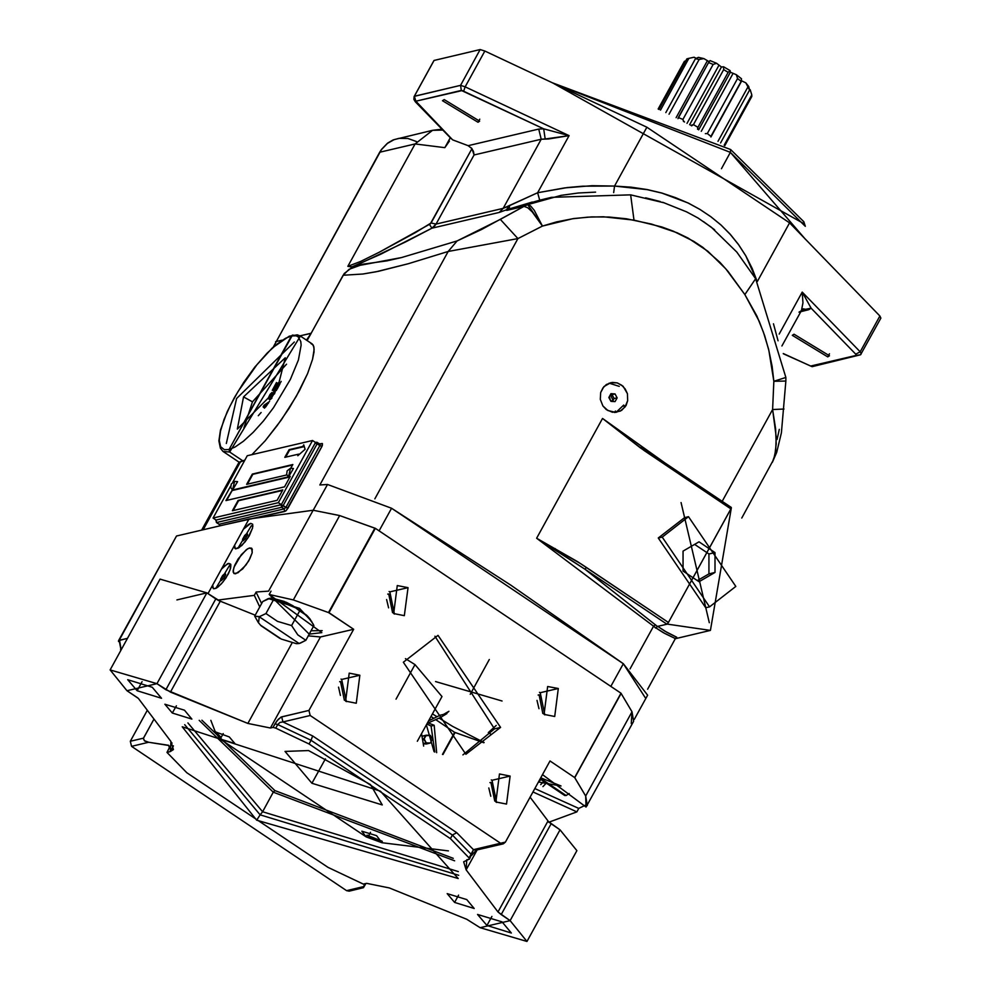 <?xml version="1.0" encoding="UTF-8"?>
<svg xmlns="http://www.w3.org/2000/svg" width="991" height="991" viewBox="0 0 991 991"><rect width="100%" height="100%" fill="white"/><g stroke="black" fill="none" stroke-linecap="round" stroke-linejoin="round"><path stroke-width="1.49" d="M595.591 192.13L578.385 192.96L561.203 195.326L527.72 204.58L542.449 226.022L517.946 238.633L542.449 226.022L532.13 211.814L527.683 207.788L524.004 206.351L500.331 219.42L517.946 238.633L374.858 498.894L517.946 238.633L448.155 251.441L517.946 238.633L500.331 219.42L457.161 240.887L448.155 251.441L319.783 484.933L448.155 251.441L408.354 263.767L378.55 271.224L362.954 274.024L343.072 275.201L362.954 274.024L376.047 271.745L408.354 263.767L448.155 251.441L457.161 240.887L401.615 257.549L352.028 266.777L380.594 254.266L431.989 228.227L499.229 212.446L506.351 209.881L524.004 206.351L481.453 229.528L457.161 240.887L401.615 257.549L386.849 260.881L363.462 264.089L349.117 269.304L343.072 275.201L311.137 333.286L300.137 335.875L311.137 333.298L307.136 340.557L311.137 333.286L306.516 340.148L311.137 333.286L344.211 273.479L351.062 268.227L363.462 264.089L351.322 266.913L347.878 266.294L415.142 143.943L379.702 152.28L273.256 347.123L381.362 149.604L387.815 143.014L393.08 140.041L398.865 138.368L407.908 138.455L416.579 141.614M614.531 412.467L615.461 410.955M489.368 659.56L470.23 694.369L489.368 659.56M439.186 718.079L452.602 726.44L484.054 742.519M432.435 713.842L437.006 716.716M241.333 461.509L239.265 462.029M239.116 462.128L240.342 462.054L203.105 529.776L240.342 462.054L244.888 460.134L239.116 462.128L223.025 451.339L229.627 452.045L243.129 461.112L229.627 452.045L300.384 336.023L292.518 335.069L291.465 335.887L296.136 335.788L298.204 336.816L300.818 341.499L301.177 345.066L298.464 359.944L290.425 379.392L273.454 407.697L263.445 420.878L253.238 432.311L243.452 441.292L234.978 447.09L229.008 449.505L224.338 449.604L220.659 446.681L219.296 440.326L220.473 431.035L224.139 419.342L230.048 406L237.828 391.817L257.028 364.515L267.223 353.081L277.022 344.1L285.495 338.303L291.465 335.887L229.008 449.505L229.627 452.045L223.025 451.339L220.336 448.217L218.912 440.859L220.547 429.933L227.199 411.748L234.396 397.589L243.798 382.266L254.96 366.943L272.314 347.977L289.211 336.16L297.337 334.822L300.384 336.023L229.627 452.045L229.008 449.505L292.518 335.069M645.129 697.54L623.339 663.747L391.581 508.272L379.119 530.941L391.581 508.272L327.464 484.426L319.783 484.933L327.464 484.426L313.305 510.179L327.464 484.426L391.581 508.272L510.836 585.223L623.339 663.747L610.877 686.416L623.339 663.747L647.606 695.236L634.252 719.516M300.384 336.023L312.289 344.013L313.899 346.875L313.998 352.065L312.561 359.386L307.569 373.57L296.259 396.301L281.308 419.936L265.266 440.698L251.838 454.72L265.266 440.698L277.282 425.523L289.087 408.255L299.517 390.392L307.569 373.57L312.561 359.386L314.135 349.191L313.28 345.141L310.951 343.518M219.655 525.28L219.432 525.948L219.655 525.28M319.759 444.079L319.833 445.603L285.891 507.342L288.034 508.172L285.73 510.96L226.964 524.177L284.677 511.48L286.337 510.427L322.36 445.628L322.409 443.572L319.548 443.844L322.409 443.572L321.976 446.433L317.182 443.819L283.24 505.559L285.891 507.342L319.833 445.603L317.182 443.819L283.24 505.559L281.048 504.741L281.655 507.293L216.608 522.567L219.085 524.227L284.107 508.928L281.655 507.293L216.608 522.567L215.84 520.114L281.048 504.741L285.891 507.342L284.107 508.928L281.655 507.293L283.24 505.559L281.655 507.293L281.048 504.741M664.404 202.845L630.672 194.806L633.93 220.076L630.672 194.806L551.64 197.333L527.72 204.58L530.557 205.893L534.248 210.278L542.449 226.022L572.488 218.788L587.936 217.128L603.42 216.806L633.93 220.076L661.691 226.989L673.285 231.138L693.638 241.271L702.805 247.416L719.912 262.417L728.137 271.571L744.91 294.538L759.18 321.295L764.643 335.676L768.929 350.566L773.86 381.262L772.658 409.506L722.154 501.359L772.658 409.506L775.569 428.57L776.176 443.918L774.888 455.191L772.361 462.277M731.048 507.429L730.924 508.817L644.138 450.521L602.528 418.425L668.107 465.101L602.528 418.425L536.651 538.262L653.552 626.163L630.053 668.913L653.552 626.163L655.782 628.121L657.429 626.386L666.881 624.157L584.876 569.156L657.429 626.386L584.876 569.156L536.651 538.262L602.528 418.425L640.359 447.833L730.924 508.817L668.467 622.435L577.728 561.798L536.651 538.262L653.552 626.163L655.571 624.764L653.552 626.163L655.931 627.873M626.015 405.505L627.699 400.661L627.377 393.712L625.247 388.943L621.753 385.189L617.319 382.922L612.475 382.402L606.393 384.508L602.862 387.939L600.682 392.51L600.323 399.41L602.887 405.889L606.405 409.63L612.413 412.281L620.23 411.154L625.135 406.917L627.699 400.661L627.377 393.712L623.054 386.292L617.319 382.922L610.865 382.637L603.903 386.651L600.682 392.51L600.323 399.41L602.887 405.889L607.805 410.571L615.622 412.429L621.63 410.348L626.015 405.505L623.091 406.186L626.015 405.505M655.918 627.898L663.239 632.679L675.416 638.613L665.035 633.67L655.918 627.898M803.144 308.882L801.744 310.034L811.121 308.226L802.276 292.097L779.199 334.066L802.276 292.097L860.163 351.78L879.847 315.98L789.542 222.901L757.347 281.469L789.542 222.901L646.912 127.22L789.542 222.901L879.847 315.98L880.875 318.161L879.847 315.98L860.163 351.78L861.191 353.96L860.163 351.78L855.728 354.196L811.121 308.226L808.805 309.712L800.839 311.608L808.26 309.861L803.168 308.87L808.26 309.861L811.121 308.226L802.276 292.097L802.97 302.924L801.459 310.493L802.97 302.924L802.276 292.097L860.163 351.78L855.728 354.196L811.121 308.226L801.521 310.369M741.702 518.045L773.674 459.366L775.73 450.149L776.139 436.746L772.658 409.506L784.042 408.973L772.658 409.506L773.86 381.262L785.875 381.04L773.86 381.262L772.076 366.261L768.533 348.968L763.442 332.171L756.839 316.055L744.91 294.538L755.675 278.731L744.91 294.538L725.771 268.784L707.785 251.28L688.076 238.075L677.101 232.724L651.533 224.053L626.349 218.776L609.007 217.017L591.454 216.942L573.9 218.577L556.632 221.91L542.449 226.022L532.13 211.814L527.683 207.788L524.004 206.351L527.72 204.58L510.761 208.556L539.699 200.132L537.655 192.799L564.523 187.869L592.16 185.726L614.581 186.035L613.714 192.65L614.581 186.035L631.193 187.2L646.95 189.566L661.678 193.034L675.428 197.556L688.163 203.019L700.005 209.435L710.956 216.794L721.039 225.081L730.231 234.334L738.555 244.628L745.901 255.963L752.169 268.388L756.876 280.676L745.715 255.666L738.394 244.405L730.107 234.186L720.94 224.994L710.919 216.756L700.018 209.448L688.25 203.068L661.926 193.109L647.296 189.628L614.581 186.035L646.912 127.22L484.847 50.987L465.163 86.787L569.069 135.656L537.655 192.799L567.335 187.522L582.807 186.135L614.581 186.035L646.912 127.22L484.847 50.987L480.201 49.55L460.518 85.35L414.312 96.201L433.996 60.401L480.201 49.55L433.996 60.401L414.226 96.325L460.518 85.35L480.201 49.55L484.847 50.987L465.163 86.787L460.518 85.35L465.163 86.787L569.069 135.656L537.655 192.799L504.865 207.763M449.456 141.044L444.835 147.696L450.273 137.799L444.835 147.696L415.142 143.943L444.835 147.696L449.456 141.044M275.609 341.635L282.088 340.111L275.609 341.635M779.248 429.301L777.093 439.509M532.34 202.015L507.925 209.361L509.485 207.292L509.498 205.41L506.351 209.881L499.229 212.446L503.18 208.345L541.185 139.223L548.506 138.926L569.069 135.656L543.725 128.83L461.348 90.466L415.811 101.156L452.664 139.818L468.074 145.627L538.72 129.041L543.725 128.83L462.153 90.602L415.811 101.156L452.664 139.818L468.074 145.627L471.914 148.6L431.06 222.913L436.102 224.102L434.306 226.493L431.989 228.227L429.499 224.474L431.989 228.227L405.629 241.915L360.489 263.395L352.028 266.777L347.891 266.294L360.439 261.513L379.107 252.383L415.365 232.6L431.06 222.913L436.102 224.102L431.989 228.227L499.229 212.446L503.18 208.345L436.102 224.102L474.107 154.968L541.185 139.223L503.18 208.345L436.102 224.102L474.107 154.968L471.914 148.6L430.391 223.805L379.107 252.383L360.439 261.513L347.891 266.294L415.142 143.943L379.702 152.28L381.473 149.455L387.122 143.534L394.133 139.632L432.633 130.378L415.142 143.943L432.633 130.378L441.936 129.202M675.701 638.241L676.704 637.225L664.862 631.168L657.677 626.324L666.893 632.357L676.63 637.163L675.701 638.241M667.116 624.045L710.423 630.425L667.116 624.045M856.199 355.348L855.728 354.196L856.199 355.348L860.597 354.79L861.191 353.96L860.597 354.79L810.65 366.051L812.149 366.633L810.65 366.051L856.199 355.348M783.299 353.552L810.65 366.051L783.299 353.552M794.014 334.264L792.292 335.367L827.782 356.921L829.517 353.775L827.782 356.921L829.504 355.819L794.014 334.264M444.216 99.596L442.494 100.698L477.996 122.252L479.718 119.106L477.996 122.252L479.706 121.15L444.216 99.596M503.18 208.345L537.655 192.799L539.699 200.132L551.553 197.345M778.071 340.817L773.463 323.834M804.457 223.991L552.631 82.872L730.652 149.542L730.392 152.317L553.362 83.207L730.392 152.317L730.652 149.542L803.788 221.773L805.324 226.32L730.392 152.317L721.386 168.705L730.392 152.317L805.745 239.599M286.548 364.254L252.494 401.875L286.548 364.254M277.381 388.893L285.259 357.701L243.575 396.834L252.494 401.875L243.897 427.827L252.494 401.875L243.575 396.834L237.344 429.128L277.381 388.893M294.389 342.044L236.539 398.481L226.32 443.51M709.321 622.757L681.102 502.598M303.494 446.495L299.864 447.139L303.494 446.495M303.927 445.603L303.221 445.764M317.306 442.444L315.497 442.432L317.306 442.444M315.2 442.989L317.182 443.819L317.492 442.457L317.182 443.819L315.2 442.989M216.756 522.715L215.988 520.027L216.434 522.542L218.949 524.177M320.105 444.265L322.038 443.522L319.994 444.141L319.833 445.603L321.976 446.433L288.034 508.172L285.891 507.342L284.107 508.928L219.085 524.227L219.977 525.825L218.974 524.251L219.816 525.094M284.677 511.48L284.107 508.928L284.677 511.48M463.664 91.184L465.163 86.787L463.664 91.184M461.348 90.466L460.518 85.35L461.348 90.466M415.811 101.156L414.312 96.201L415.811 101.156M414.151 96.536L413.854 99.286L415.328 101.776L451.388 138.913M442.717 130.019L432.633 130.378M711.303 227.174L698.06 218.082L686.515 211.764L662.719 202.3M660.266 201.557L645.637 197.828M584.876 569.156L586.461 567.422L668.467 622.435L666.881 624.157L584.876 569.156L586.461 567.422L580.577 563.594L536.651 538.262L554.613 549.336L555.084 548.506L554.613 549.336L584.876 569.156M668.566 622.249L730.813 509.002M648.548 452.069L641.301 446.916M641.338 446.941L649.229 452.441L648.919 453.804L649.229 452.441L731.234 507.454M674.834 638.972L675.329 638.328M609.106 383.145L619.264 386.317M623.661 405.034L615.993 412.405M772.385 462.24L776.659 452.367L781.342 432.819L785.875 381.052L785.888 377.422L773.86 381.262L785.888 377.41M714.598 229.801L703.511 221.563M524.004 206.351L507.045 210.327L510.761 208.556L527.72 204.58L524.004 206.351M507.887 209.312L505.992 210.166L506.983 210.352L510.761 208.556L507.85 209.349L509.424 207.441L509.498 205.41L506.351 209.881L507.887 209.312M801.248 310.815L798.944 312.14M471.357 147.919L473.475 151.412L474.107 154.968L541.185 139.223L538.72 129.041L468.074 145.627M543.725 128.83L538.72 129.041L541.185 139.223L545.223 139.05L543.725 128.83L569.069 135.656L545.223 139.05L543.725 128.83M662.199 537.085L709.606 606.839L735.842 586.486L688.435 516.72L662.199 537.085L658.334 537.989L662.199 537.085M715.019 552.557L699.064 541.854L683.084 551.083L683.034 571.002L698.989 581.717L714.969 572.476L715.019 552.557L708.974 553.969L694.679 544.381L708.974 553.969L715.019 552.557L714.969 572.476L708.924 573.9L708.974 553.969L708.924 573.9L714.969 572.476L698.989 581.717L683.034 571.002L683.084 551.083L699.064 541.854L715.019 552.557M709.606 606.839L705.741 607.743L658.334 537.989L684.57 517.636L688.435 516.72M697.33 580.602L708.924 573.9L697.33 580.602M612.463 401.479L614.073 398.555L617.096 397.849L615.052 393.923L610.952 393.737L608.895 397.478L610.939 401.405L615.039 401.59L617.096 397.849L614.073 398.555L612.029 394.629L615.052 393.923L617.096 397.849L615.039 401.59L610.939 401.405L608.895 397.478L610.952 393.737L615.052 393.923L610.506 394.567M612.19 401.466L613.045 400.438L610.716 400.983L613.045 400.438L610.481 394.604M609.453 396.474L610.357 400.29L609.453 396.474M213.04 518.045L230.618 486.073L213.04 518.045L215.988 520.027L213.04 518.045L278.335 502.71L281.283 504.692L315.51 442.432L312.561 440.45L278.335 502.71L213.04 518.045M215.988 520.027L281.283 504.692L278.335 502.71L312.561 440.45L247.267 455.786L232.712 482.27L247.267 455.786L312.561 440.45L315.51 442.432M282.856 489.901L238.113 500.405L232.414 510.786L277.146 500.282L282.856 489.901M232.266 490.037L225.923 500.566L284.566 486.792L290.264 476.411L288.79 476.758M288.17 476.906L232.873 489.888M305.092 449.257L303.704 444.885L302.85 446.445L289.062 449.679L284.838 457.359L298.625 454.126L297.758 455.687L305.092 449.257M290.759 468.235L292.803 464.519L252.296 474.032L246.598 484.413L286.808 474.974M282.571 490.409L238.608 500.74L233.182 510.6M289.991 476.931L232.117 490.52L226.691 500.381M303.952 445.665L303.333 446.78L289.558 450.013L285.619 457.185M298.341 454.634L299.059 454.547M247.366 484.227L252.792 474.367L292.518 465.039M232.538 490.025L234.557 481.428L232.538 490.025L230.742 487.56L231.237 483.955L234.557 481.428L237.543 481.626L232.538 490.025M234.557 481.428L237.555 481.626M288.455 476.882L290.474 468.297L288.455 476.882L286.647 474.429L287.142 470.824L290.474 468.297L293.46 468.495L288.455 476.882M290.474 468.297L293.46 468.495M264.931 406.719L267.037 404.873M273.058 393.427L271.881 395.248M270.816 396.97L270.828 398.469M271.782 397.391L273.838 394.084M271.732 398.221L269.626 399.968L269.602 398.444M270.332 396.871L271.398 395.149M276.526 390.442L273.479 391.148L274.185 389.872M274.903 388.571L277.79 383.368M276.848 388.113L279.573 383.69M266.207 406.174L265.526 407.066M261.116 412.541L258.267 415.774M269.589 401.466L264.052 405.245L263.111 406.967L264.659 408.193M268.115 403.572L268.524 403.003M265.477 407.128L263.99 406.013L267.843 403.411L266.653 405.567M274.445 393.972L275.188 391.519L274.495 391.309L269.218 397.825L272.079 392.436L270.097 394.406L268.165 398.258L268.809 399.039L274.197 392.51L270.407 399.237L271.868 398.072M281.147 381.461L277.183 388.038L275.535 388.422L278.013 382.947L274.928 388.571L273.59 388.881L276.539 382.551L272.252 390.33L277.096 389.19L279.846 384.174M750.175 89.661L751.847 94.826L750.175 89.661M748.701 86.502L745.814 82.885L741.293 80.68L745.814 82.885L748.701 86.502L749.605 90.057L745.814 82.885L749.605 90.057L720.531 142.939L749.605 90.057L748.701 86.502M741.565 78.834L736.313 74.709L730.392 72.182L730.119 70.559L723.541 66.744L721.423 66.992L716.642 63.313L710.039 60.575L716.642 63.313L713.186 64.452L708.627 62.557L710.039 60.575L708.627 62.557L713.186 64.452L682.948 119.453L678.389 117.557L708.627 62.557L677.943 118.623L678.389 117.557L682.948 119.453L713.186 64.452L716.642 63.313L721.423 66.992L723.541 66.744L730.119 70.559L728.174 72.281L723.628 69.655L723.541 66.744L723.628 69.655L728.174 72.281L697.949 127.282L693.403 124.643L723.628 69.655L693.403 124.643L691.594 125.845L692.375 125.25L690.814 125.423L693.403 124.643L697.949 127.282L728.174 72.281L730.119 70.559L730.392 72.182L736.313 74.709L741.565 78.834L741.181 81.423L737.552 78.574L736.313 74.709L737.552 78.574L741.181 81.423L710.943 136.411L707.326 133.562L737.552 78.574L707.326 133.562L705.332 133.649L707.326 133.562L710.943 136.411L741.181 81.423L741.565 78.834M709.209 61.727L703.796 58.543L698.469 57.404L703.796 58.543L699.163 59.485L695.484 58.704L698.469 57.404L695.484 58.704L699.163 59.485L669.086 114.2L699.163 59.485L703.796 58.543L709.209 61.727M687.717 58.568L694.121 57.181L687.717 58.568L694.121 57.181L696.264 58.358L694.121 57.181L691.247 57.825M751.81 96.486L751.847 94.826L751.81 96.486L724.768 145.665L751.81 96.486M685.747 60.835L684.422 61.306L658.173 109.047L684.422 61.306L685.747 60.835M724.124 145.243L751.847 94.826L724.124 145.243M718.041 141.366L747.623 87.555L718.041 141.366M665.841 112.64L695.484 58.704L665.841 112.64M659.027 109.444L686.837 58.841L659.027 109.444M688.906 58.358L660.452 110.1L688.906 58.358M697.553 129.164L697.949 127.282L697.553 129.164M683.517 121.509L682.948 119.453L683.517 121.509M676.097 117.681L707.215 61.083L676.097 117.681M684.496 122.029L683.381 120.778L684.496 122.029M689.649 124.792L721.423 66.992L689.649 124.792M686.961 123.342L718.698 65.629L686.961 123.342M697.924 129.375L697.751 128.359L697.924 129.375M701.269 131.283L732.857 73.829L701.269 131.283M698.705 129.821L730.392 72.182L698.705 129.821M710.943 136.993L741.689 81.064L710.943 136.993M138.331 698.469L126.972 690.715L156.912 683.679L170.39 692.102L247.824 723.43L270.419 728.051L272.971 727.456L275.721 728.15L309.105 743.931L450.348 838.696L469.127 857.896L469.35 859.197L466.811 859.792L466.129 869.887L498.039 911.906L510.142 920.651L480.201 927.675L466.724 919.264L389.29 887.936L366.695 883.315L363.301 884.108L328.009 867.422L186.766 772.67L166.922 752.355L170.303 751.562L170.985 741.479L138.331 698.469L170.985 741.479L173.45 749.543L170.303 751.562L173.475 745.814L170.303 751.562L166.922 752.355L169.337 747.685L168.705 745.418L148.675 742.321L131.555 746.347L346.602 890.599L363.709 886.586L364.713 883.774L363.474 887.738L365.976 883.477L363.474 887.738L363.709 886.586L346.602 890.599L131.555 746.347L130.329 741.256L147.325 710.324L130.329 741.256L143.447 738.171L153.964 719.057L143.299 738.53L144.723 740.995L148.675 742.321L144.277 740.673L143.447 738.171L130.329 741.256L131.555 746.347L148.675 742.321L168.222 745.257L169.436 746.496L168.42 745.294L169.436 746.52L168.916 748.725L172.062 743.015L166.922 752.355L186.766 772.67L328.009 867.422L363.301 884.108L366.695 883.315L389.29 887.936L466.724 919.264L480.201 927.675L526.989 941.45L510.142 920.651L560.051 829.863L576.898 850.662L526.989 941.45M466.736 899.617L447.164 893.597L454.646 902.454L474.206 908.462L466.736 899.617M184.437 710.225L164.865 704.217L172.347 713.062L191.907 719.082L184.437 710.225M502.028 921.915L477.563 914.396L486.903 925.47L511.368 932.977L502.028 921.915M152.218 687.246L127.765 679.727L137.105 690.789L161.558 698.308L152.218 687.246M380.47 791.14L182.233 726.725L256.644 820.226L458.263 878.472L380.47 791.14M176.894 599.927L206.822 592.891L156.912 683.679L110.125 669.916L160.034 579.116L206.822 592.891L215.815 598.923L165.893 689.711L156.912 683.679L206.822 592.891L220.299 601.314L217.97 600.36L220.299 601.314L170.39 692.102L220.299 601.314L215.815 598.923L165.893 689.711L247.824 723.43L292.06 642.973L247.824 723.43L270.419 728.051L320.477 637.002L353.614 629.223L328.95 612.673L375.292 528.376L328.95 612.673L375.292 528.376L339.64 515.63L293.299 599.939L339.64 515.63L313.094 510.192L268.598 591.119L313.094 510.192L249.014 518.999L176.472 536.044L249.014 518.999L243.452 529.132L248.568 524.363L250.661 523.397L252.668 524.227L252.618 528.017L249.187 535.896L244.888 542.089L238.905 547.8L235.214 548.642L234.619 545.186L234.78 548.147L235.858 548.878L241.742 545.496L247.874 538.014L252.618 528.017L252.668 524.227L250.661 523.397L243.452 529.132L221.489 569.082L227.719 563.681L230.705 564.176L230.123 569.738L225.911 577.951L221.352 583.848L216.942 587.737L213.907 588.827L212.57 587.366L212.656 585.136L213.263 588.604L215.741 588.419L218.305 586.746L222.938 582.014L228.388 573.739L230.668 567.954L230.705 564.176L228.698 563.346L230.915 564.833L228.698 563.346L224.189 566.233L221.489 569.082L207.974 593.659L249.014 518.999L313.094 510.192L339.64 515.63L374.846 528.24L328.492 612.549L353.614 629.223L308.969 710.411L353.614 629.223L320.477 637.002L270.419 728.051L272.971 727.456L274.965 723.814L277.715 724.52L275.721 728.15L309.105 743.931L311.1 740.302L452.342 835.054L450.348 838.696L309.105 743.931L311.1 740.302L277.715 724.52L275.721 728.15L272.971 727.456L276.786 721.039L280.899 717.137L308.969 710.411L310.208 715.502L500.703 843.291L503.255 843.787L476.014 850.191L473.45 849.696L469.127 857.896L471.121 854.267L452.342 835.054L450.348 838.696L469.127 857.896L469.66 859.011L463.664 861.811L466.129 869.887L477.105 849.931L466.129 869.887L498.039 911.906L501.161 914.619L551.07 823.831L560.051 829.863L510.142 920.651L501.161 914.619L551.07 823.831L547.949 821.118L498.039 911.906L547.949 821.118L560.051 829.863L550.315 847.578M587.329 805.596L585.619 796.046L631.973 711.749L633.67 721.299L586.09 807.083L542.486 774.615L586.09 807.083L585.619 796.046L574.644 777.514L549.993 760.964L505.36 842.164L549.993 760.964L574.644 777.514L620.998 693.205L631.973 711.749L631.205 723.603M476.014 850.191L473.45 849.696L456.777 832.626L452.342 835.054L471.121 854.267L471.357 855.567M320.477 637.002L308.238 635.888L320.477 637.002M218.032 600.249L255.22 615.114L218.032 600.249M110.125 669.916L126.972 690.715L137.576 697.825M118.548 640.706L176.472 536.044L119.143 640.322L127.467 638.365L118.548 640.706L118.598 641.573L119.143 640.322L121.038 650.071L119.143 640.322L175.865 537.134M268.598 591.119L256.112 592.011L254.266 595.393L218.107 600.1L254.266 595.393L259.716 606.926L254.266 595.393L256.112 592.011L268.598 591.119M235.61 573.826L242.634 568.97L248.716 560.869L252.16 552.78L251.541 548.184L248.791 548.221L246.102 549.869L238.261 558.8L234.756 565.192L233.158 570.605L233.963 573.541L237.989 572.848L245.879 565.13L249.905 558.726L252.16 552.78L252.086 548.841L249.881 547.887L252.321 549.534L249.881 547.887L247.515 548.878L241.321 554.65L233.975 567.174L233.17 571.918L233.963 573.541L235.61 573.826M375.292 528.376L620.998 693.205L375.292 528.376M443.002 754.473L455.117 732.423L483.843 742.717L454.634 732.287L435.706 719.59L454.634 732.287L442.494 754.362M433.798 718.302L430.998 716.431L433.798 718.302M496.231 725.449L488.365 732.609L491.09 734.331M444.699 714.969L448.973 711.278L443.609 714.387M435.606 681.61L502.065 701.021M293.299 599.939L269.143 594.464L271.001 591.082L269.143 594.464L309.204 634.129L321.827 632.605L269.143 594.464L293.299 599.939L328.492 612.549L293.299 599.939M469.66 859.011L473.45 849.696L505.36 842.164L503.255 843.787M495.909 802.016L506.562 804.06L510.167 776.077L492.031 780.338L496.615 802.462L492.031 780.338L510.167 776.077L499.514 774.021L495.909 802.016M393.724 613.59L404.378 615.646L407.982 587.651L389.847 591.912L394.43 614.036L389.847 591.912L407.982 587.651L397.317 585.607L393.724 613.59M544.047 714.437L554.712 716.493L558.305 688.497L540.169 692.759L544.765 714.895L540.169 692.759L558.305 688.497L547.651 686.453L544.047 714.437M345.574 701.17L356.227 703.214L359.832 675.23L341.697 679.479L346.293 701.616L341.697 679.479L359.832 675.23L349.179 673.174L345.574 701.17M434.975 636.16L494.497 728.856L500.542 727.444L437.972 635.355L403.337 662.223L465.906 754.312L500.542 727.444L494.497 728.856L462.871 754.931M340.991 679.033L341.697 679.479L340.991 679.033M340.582 681.511L339.603 681.734L340.582 681.511L344.397 700.29L340.582 681.511M338.513 687.159L340.458 695.447L338.513 687.159M491.313 779.892L492.031 780.338L491.313 779.892M490.917 782.357L489.926 782.593L490.917 782.357L494.72 801.137L490.917 782.357M488.848 788.006L490.793 796.293L488.848 788.006M389.129 591.466L389.847 591.912L389.129 591.466M388.732 593.931L387.741 594.166L388.732 593.931L392.535 612.711L388.732 593.931M386.663 599.58L388.608 607.867L386.663 599.58M539.463 692.313L540.169 692.759L539.463 692.313M539.054 694.79L538.076 695.013L539.054 694.79L542.87 713.557L539.054 694.79M536.986 700.426L538.943 708.726L536.986 700.426M456.777 832.626L312.623 735.917L311.1 740.302L452.342 835.054L456.777 832.626L473.45 849.696L500.703 843.291L310.208 715.502L282.968 721.894L312.623 735.917L456.777 832.626M351.223 889.522L346.602 890.599L349.154 891.095L363.474 887.738M431.023 726.031L426.824 724.037L431.023 726.031L434.851 752.02L431.023 726.031L434.169 725.301L431.023 726.031M423.628 746.136L421.522 733.674L423.628 746.136M436.635 752.677L434.169 725.301L428.273 722.897M427.183 723.38L440.301 717.595L446.83 713.631L439.992 715.242L428.521 720.94M576.873 811.815L532.972 791.92L576.873 811.815L578.719 808.445L534.83 788.551L578.719 808.445L585.47 805.175L578.719 808.445L576.873 811.815L549.051 822.121L576.873 811.815M530.098 797.148L548.989 822.233L530.098 797.148M540.727 777.811L560.993 786.036L538.435 781.973M546.289 783.076L542.907 786.643L546.289 783.076M564.734 795.451L566.121 795.55L540.442 778.331L566.121 795.55L569.23 793.506L566.121 795.55L564.337 794.881M548.915 822.381L547.949 821.118L548.915 822.381M540.69 784.661L543.7 781.342L540.69 784.661M540.343 779.087L539.748 779.595M631.973 711.749L621.06 693.427L574.718 777.724L585.619 796.046L631.973 711.749M621.06 693.427L574.718 777.724L621.06 693.427M322.224 630.635L311.063 630.759L322.224 630.635M261.574 603.556L256.05 592.135L261.574 603.556M120.865 650.381L120.555 649.625L120.865 650.381M121.199 649.762L119.391 639.48M277.715 724.52L311.1 740.302L312.623 735.917L282.968 721.894L279.97 722.464L277.715 724.52L279.97 722.464L282.968 721.894L281.729 716.815L278.372 719.193L274.965 723.814L277.715 724.52M308.969 710.411L310.208 715.502L282.968 721.894L281.729 716.815L308.969 710.411M458.647 895.17L454.646 902.454L458.647 895.17M176.348 705.778L172.347 713.062L176.348 705.778M491.92 916.365L486.903 925.47L491.92 916.365M142.109 681.684L137.105 690.789L142.109 681.684M458.66 875.326L260.15 814.875L256.644 820.226L260.15 814.875L184.685 724.706L260.15 814.875L262.553 811.753L187.943 722.959L262.553 811.753L260.15 814.875L458.66 875.326M458.387 871.634L262.553 811.753L458.387 871.634M454.559 860.795L273.293 792.23L262.553 811.753L273.293 792.23L199.154 720.383L273.293 792.23L274.866 790.508L201.904 720.197L274.866 790.508L273.293 792.23L454.559 860.795M453.246 858.367L274.866 790.508L453.246 858.367M215.53 731.779L220.733 737.031L219.791 738.741L366.113 836.862L367.054 835.14L382.167 841.235L368.429 836.119L370.498 832.366L368.429 836.119L367.054 835.14L366.113 836.862L219.791 738.741L215.282 731.853L210.786 720.296L215.282 731.853L229.268 736.895L234.879 743.535L220.2 739.026L223.21 733.563L220.2 739.026L220.733 737.031L215.53 731.779M381.869 842.672L448.39 850.922L381.869 842.672L366.113 836.862L361.888 831.189L376.555 835.698L381.869 842.672L382.291 841.904L381.869 842.672M308.535 750.559L370.473 784.599L382.34 804.94L311.905 783.299L325.37 758.809L311.905 783.299L284.999 751.426L308.535 750.559M405.48 658.643L415.043 664.639L396.078 699.15L415.043 664.639L441.961 696.512L417.347 741.268M215.852 588.357L229.392 565.65L230.965 566.084M223.619 578.533L225.675 574.792L225.192 573.281L222.653 575.498L220.597 579.24L221.08 580.751L223.619 578.533L221.08 580.751L220.597 579.24L221.86 580.082L220.597 579.24L222.653 575.498L224.573 576.787L222.653 575.498L225.192 573.281L225.675 574.792L223.619 578.533M237.815 548.419L251.342 525.701L252.928 526.134M245.582 538.584L247.639 534.843L247.155 533.331L244.616 535.549L242.56 539.29L243.043 540.801L245.582 538.584L243.043 540.801L242.56 539.29L243.823 540.132L242.56 539.29L244.616 535.549L246.536 536.849L244.616 535.549L247.155 533.331L247.639 534.843L245.582 538.584M434.033 751.698L426.353 724.892M426.427 743.944L423.913 743.832L430.305 743.039L426.427 743.944M432.349 739.298L430.305 743.039L426.204 742.854L424.16 738.914L426.217 735.186L430.317 735.372L432.349 739.298L430.305 743.039L423.937 743.386L426.204 742.854L423.566 739.063L426.217 735.186L422.649 736.016L430.317 735.372L432.349 739.298M538.485 781.911L541.098 779.595M271.522 598.081L299.096 609.217L271.918 598.118L268.363 598.589L299.555 608.387L299.629 610.89L293.125 605.91L286.3 602.28L270.159 598.143L262.702 601.5L254.625 616.191L259.258 616.736L258.564 622.881L261.079 625.792L280.019 638.489L260.373 625.061L281.283 639.084L296.346 643.654L299.121 643.481L296.755 643.679M258.44 622.707L254.625 616.191L259.394 616.712L265.96 613.528L277.48 621.307L291.565 625.556L297.746 634.884L305.835 640.273L299.121 643.481L259.295 616.724L265.96 613.528L277.48 621.307L291.565 625.556L297.746 634.884L305.835 640.273L313.899 625.594L309.96 618.904L299.096 609.217L309.96 618.904L307.383 615.931L299.629 610.89L299.555 608.387L311.769 621.617M296.346 643.654L300.323 643.134L305.835 640.273L313.899 625.594L312.809 623.426L306.628 615.225L292.382 605.439L284.231 601.463L271.906 598.118M258.428 622.707L254.625 616.191L262.702 601.5L268.363 598.589M265.96 613.528L274.036 598.849L265.96 613.528M291.565 625.556L299.629 610.89L291.565 625.556M239.104 462.128L201.73 530.111M647.606 689.203L675.416 638.613M675.391 638.65L710.423 630.425L731.308 507.788M781.936 346.008L801.744 310.034M315.386 442.345L316.773 442.172L319.994 444.141M216.434 522.542L218.974 524.251M298.985 447.796L288.951 449.877M433.909 60.525L414.226 96.325M880.875 318.161L860.597 354.79L812.149 366.633L783.324 353.75M785.888 377.422L755.687 278.744L736.821 252.135L711.327 227.199M471.654 855.369L476.114 850.167M564.783 795.476L540.12 778.926M309.749 618.607L310.27 619.325"/></g></svg>
